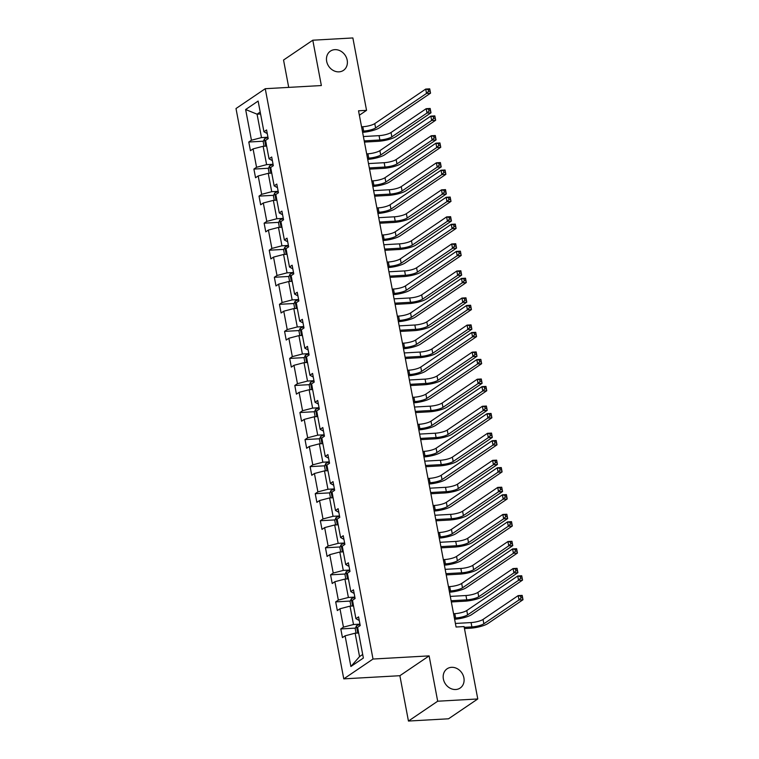 <?xml version="1.0" encoding="UTF-8"?>
<svg xmlns="http://www.w3.org/2000/svg" width="759" height="759" viewBox="0 0 759 759"><rect width="100%" height="100%" fill="white"/><g stroke="black" fill="none" stroke-linecap="round" stroke-linejoin="round"><path stroke-width="1.14" d="M451.539 667.322A11.632 9.895 -124.1 0 1 463.123 675.263A11.632 9.895 -124.1 0 1 460.163 688.043A11.632 9.895 -124.1 0 1 455.732 689.514A11.632 9.895 -124.1 0 1 444.148 681.573A11.632 9.895 -124.1 0 1 447.108 668.793A11.632 9.895 -124.1 0 1 451.539 667.322M334.833 49.658A11.632 9.895 -124.1 0 1 346.417 57.599A11.632 9.895 -124.1 0 1 343.447 70.378A11.632 9.895 -124.1 0 1 339.026 71.849A11.632 9.895 -124.1 0 1 327.442 63.908A11.632 9.895 -124.1 0 1 330.402 51.128A11.632 9.895 -124.1 0 1 334.833 49.658M408.446 721.05L437.687 701.221L429.12 655.88L399.879 675.709L408.446 721.05L448.531 718.792L477.772 698.963L464.091 626.573L456.074 627.019L358.533 110.795L366.55 110.349L352.869 37.95L312.793 40.208L283.543 60.037L288.714 87.389M399.879 675.709L343.77 678.859L236.002 108.537L265.252 88.708L373.011 659.04L343.77 678.859M437.687 701.221L477.772 698.963M358.637 632.987L355.136 633.186L359.557 656.592L350.886 666.506L345.089 635.814L342.442 637.607L340.8 628.936L355.43 628.12M355.136 633.186L345.089 635.814M353.523 605.938L350.022 606.137L353.504 624.515L343.447 627.143L340.8 628.936M343.447 627.143L339.975 608.765L337.328 610.559L335.687 601.887L350.316 601.062M348.419 578.889L344.918 579.079L348.39 597.466L338.334 600.094L335.687 601.887M338.334 600.094L334.861 581.707L332.214 583.51L330.573 574.838L345.203 574.013M343.305 551.831L339.804 552.03L343.277 570.407L333.22 573.045L330.573 574.838M333.22 573.045L329.748 554.658L327.101 556.451L325.469 547.789L340.089 546.964M338.191 524.782L334.691 524.981L338.163 543.359L328.116 545.987L325.469 547.789M328.116 545.987L324.643 527.609L321.996 529.403L320.355 520.731L334.985 519.915M333.078 497.733L329.577 497.932L333.059 516.31L323.002 518.938L320.355 520.731M323.002 518.938L319.53 500.56L316.882 502.354L315.241 493.682L329.871 492.857M327.973 470.684L324.472 470.874L327.945 489.261L317.888 491.889L315.241 493.682M317.888 491.889L314.416 473.512L311.769 475.305L310.127 466.633L324.757 465.808M322.86 443.626L319.359 443.825L322.831 462.212L312.774 464.84L310.127 466.633M312.774 464.84L309.302 446.453L306.655 448.256L305.023 439.584L319.643 438.759M317.746 416.577L314.245 416.776L317.717 435.154L307.67 437.782L305.023 439.584M307.67 437.782L304.198 419.404L301.551 421.198L299.909 412.526L314.539 411.71M312.632 389.528L309.131 389.728L312.613 408.105L302.556 410.733L299.909 412.526M302.556 410.733L299.084 392.356L296.437 394.149L294.796 385.477L309.425 384.652M307.528 362.479L304.027 362.669L307.499 381.056L297.443 383.684L294.796 385.477M297.443 383.684L293.97 365.307L291.323 367.1L289.682 358.428L304.312 357.603M302.414 335.421L298.913 335.62L302.386 354.007L292.329 356.635L289.682 358.428M292.329 356.635L288.856 338.248L286.209 340.051L284.578 331.379L299.198 330.554M297.3 308.372L293.799 308.571L297.272 326.949L287.225 329.586L284.578 331.379M287.225 329.586L283.752 311.199L281.105 312.993L279.464 304.321L294.094 303.505M292.187 281.323L288.686 281.523L292.168 299.9L282.111 302.528L279.464 304.321M282.111 302.528L278.638 284.151L275.991 285.944L274.35 277.272L288.98 276.447M287.082 254.274L283.581 254.474L287.054 272.851L276.997 275.479L274.35 277.272M276.997 275.479L273.525 257.102L270.878 258.895L269.236 250.223L283.866 249.398M281.969 227.226L278.468 227.415L281.94 245.802L271.883 248.43L269.236 250.223M271.883 248.43L268.411 230.043L265.764 231.846L264.132 223.174L278.752 222.349M276.855 200.167L273.354 200.367L276.826 218.744L266.779 221.381L264.132 223.174M266.779 221.381L263.307 202.995L260.66 204.788L259.018 196.126L273.648 195.3M271.741 173.118L268.25 173.318L271.722 191.695L261.665 194.323L259.018 196.126M261.665 194.323L258.193 175.946L255.546 177.739L253.904 169.067L268.534 168.251M266.637 146.07L263.136 146.269L266.608 164.646L256.551 167.274L253.904 169.067M256.551 167.274L253.079 148.897L250.432 150.69L248.791 142.018L263.42 141.193M260.574 113.992L257.073 114.182L261.494 137.597L251.447 140.225L248.791 142.018M251.447 140.225L245.641 109.533L258.126 101.061L263.933 131.753L266.58 129.96L268.212 138.631L265.565 140.424L269.037 158.811L271.694 157.009L273.325 165.68L270.678 167.483L274.151 185.86L276.798 184.067L278.439 192.739L275.792 194.532L279.265 212.909L281.912 211.116L283.553 219.787L280.906 221.581L284.378 239.958L287.025 238.165L288.657 246.836L286.01 248.629L289.483 267.016L292.139 265.214L293.771 273.885L291.124 275.688L294.596 294.065L297.243 292.272L298.885 300.943L296.238 302.737L299.71 321.114L302.357 319.321L303.998 327.992L301.351 329.786L304.824 348.163L307.471 346.37L309.103 355.041L306.456 356.834L309.928 375.221L312.585 373.419L314.217 382.09L311.569 383.883L315.042 402.27L317.689 400.477L319.33 409.139L316.683 410.942L320.156 429.319L322.803 427.526L324.444 436.197L321.797 437.99L325.269 456.368L327.916 454.575L329.548 463.246L326.901 465.039L330.374 483.426L333.021 481.623L334.662 490.295L332.015 492.088L335.487 510.475L338.134 508.682L339.776 517.344L337.129 519.147L340.601 537.524L343.248 535.731L344.89 544.402L342.243 546.195L345.715 564.573L348.362 562.78L349.994 571.451L347.347 573.244L350.819 591.622L353.466 589.828L355.108 598.5L352.461 600.293L355.933 618.68L358.58 616.877L360.221 625.549L357.574 627.351L363.371 658.044L350.886 666.506M359.263 620.501L355.933 618.68M359.956 624.154L353.504 624.515M350.022 606.137L339.975 608.765M354.159 593.453L350.819 591.622M354.842 597.096L348.39 597.466M344.918 579.079L334.861 581.707M349.045 566.404L345.715 564.573M349.728 570.047L343.277 570.407M339.804 552.03L329.748 554.658M343.931 539.355L340.601 537.524M344.624 542.998L338.163 543.359M334.691 524.981L324.643 527.609M338.818 512.297L335.487 510.475M339.51 515.949L333.059 516.31M329.577 497.932L319.53 500.56M333.713 485.248L330.374 483.426M334.396 488.891L327.945 489.261M324.472 470.874L314.416 473.512M328.6 458.199L325.269 456.368M329.292 461.842L322.831 462.212M319.359 443.825L309.302 446.453M323.486 431.15L320.156 429.319M324.178 434.793L317.717 435.154M314.245 416.776L304.198 419.404M318.372 404.092L315.042 402.27M319.065 407.744L312.613 408.105M309.131 389.728L299.084 392.356M313.268 377.043L309.928 375.221M313.951 380.695L307.499 381.056M304.027 362.669L293.97 365.307M308.154 349.994L304.824 348.163M308.847 353.637L302.386 354.007M298.913 335.62L288.856 338.248M303.04 322.945L299.71 321.114M303.733 326.588L297.272 326.949M293.799 308.571L283.752 311.199M297.926 295.887L294.596 294.065M298.619 299.539L292.168 299.9M288.686 281.523L278.638 284.151M292.822 268.838L289.483 267.016M293.505 272.49L287.054 272.851M283.581 254.474L273.525 257.102M287.708 241.789L284.378 239.958M288.401 245.432L281.94 245.802M278.468 227.415L268.411 230.043M282.595 214.74L279.265 212.909M283.287 218.383L276.826 218.744M273.354 200.367L263.307 202.995M277.481 187.682L274.151 185.86M278.173 191.334L271.722 191.695M268.25 173.318L258.193 175.946M272.377 160.633L269.037 158.811M273.06 164.286L266.608 164.646M263.136 146.269L253.079 148.897M267.263 133.584L263.933 131.753M429.12 655.88L373.011 659.04M265.252 88.708L321.361 85.549L312.793 40.208M359.368 115.216L366.55 110.349M359.557 656.592L362.698 654.467M267.955 137.227L261.494 137.597M260.204 112.057L257.073 114.182L245.641 109.533M362.375 131.146L363.627 131.07A9.089 2.163 169.3 0 0 375.601 127.939L426.539 93.404L425.714 89.069L429.727 88.841L430.543 93.177L379.604 127.721A13.634 3.254 -10.7 0 1 362.603 132.351M361.559 126.81L362.811 126.734A9.089 2.163 169.3 0 0 374.775 123.603L425.714 89.069L428.19 89.609L428.522 91.346L430.125 91.251L429.793 89.515L428.19 89.609M430.125 91.251L430.543 93.177L426.539 93.404L428.522 91.346M429.793 89.515L429.727 88.841M264.047 146.212L263.193 141.705L264.445 138.906A4.82 1.148 -10.7 0 1 268.031 137.645M364.216 140.87L379.889 139.988A9.089 2.163 169.3 0 0 391.853 136.857L426.985 113.034L426.169 108.698L430.173 108.471L430.989 112.806L395.856 136.629A13.634 3.254 -10.7 0 1 377.906 141.326L364.443 142.085M265.859 141.781L266.257 143.868M363.4 136.535L379.064 135.652A9.089 2.163 169.3 0 0 391.037 132.521L426.169 108.698L428.636 109.239L428.968 110.975L430.571 110.88L430.239 109.144L428.636 109.239M430.571 110.88L430.989 112.806L426.985 113.034L428.968 110.975M430.239 109.144L430.173 108.471M367.489 158.195L368.741 158.119A9.089 2.163 169.3 0 0 380.705 154.997L431.643 120.453L430.827 116.118L434.831 115.899L435.657 120.235L384.718 154.77A13.634 3.254 -10.7 0 1 367.717 159.399M366.673 153.859L367.925 153.792A9.089 2.163 169.3 0 0 379.889 150.662L430.827 116.118L433.304 116.658L433.626 118.395L435.23 118.3L434.907 116.563L433.304 116.658M435.23 118.3L435.657 120.235L431.643 120.453L433.626 118.395M434.907 116.563L434.831 115.899M372.603 185.243L373.855 185.177A9.089 2.163 169.3 0 0 385.819 182.046L436.757 147.512L435.941 143.176L439.945 142.948L440.761 147.284L389.822 181.818A13.634 3.254 -10.7 0 1 372.83 186.448M371.777 180.908L373.03 180.841A9.089 2.163 169.3 0 0 385.003 177.71L435.941 143.176L438.417 143.707L438.74 145.443L440.343 145.348L440.021 143.622L438.417 143.707M440.343 145.348L440.761 147.284L436.757 147.512L438.74 145.443M440.021 143.622L439.945 142.948M269.16 173.261L268.307 168.764L269.559 165.955A4.82 1.148 -10.7 0 1 273.145 164.694M369.329 167.919L384.993 167.037A9.089 2.163 169.3 0 0 396.966 163.906L432.099 140.083L431.273 135.747L435.286 135.529L436.102 139.865L400.97 163.678A13.634 3.254 -10.7 0 1 383.02 168.375L369.557 169.134M270.972 168.84L271.361 170.917M368.504 163.583L384.177 162.701A9.089 2.163 169.3 0 0 396.141 159.57L431.273 135.747L433.75 136.288L434.082 138.024L435.685 137.929L435.353 136.193L433.75 136.288M435.685 137.929L436.102 139.865L432.099 140.083L434.082 138.024M435.353 136.193L435.286 135.529M274.265 200.319L273.42 195.813L274.673 193.004A4.82 1.148 -10.7 0 1 278.249 191.742M374.434 194.968L390.107 194.086A9.089 2.163 169.3 0 0 402.071 190.955L437.203 167.141L436.387 162.805L440.391 162.578L441.216 166.914L406.084 190.727A13.634 3.254 -10.7 0 1 388.134 195.424L374.671 196.183M276.086 195.888L276.475 197.966M373.618 190.632L389.291 189.75A9.089 2.163 169.3 0 0 401.255 186.619L436.387 162.805L438.863 163.337L439.186 165.073L440.789 164.978L440.467 163.251L438.863 163.337M440.789 164.978L441.216 166.914L437.203 167.141L439.186 165.073M440.467 163.251L440.391 162.578M377.707 212.292L378.959 212.226A9.089 2.163 169.3 0 0 390.932 209.095L441.871 174.561L441.045 170.225L445.059 169.997L445.875 174.333L394.936 208.867A13.634 3.254 -10.7 0 1 377.935 213.497M376.891 207.957L378.143 207.89A9.089 2.163 169.3 0 0 390.107 204.759L441.045 170.225L443.522 170.756L443.854 172.492L445.457 172.407L445.125 170.671L443.522 170.756M445.457 172.407L445.875 174.333L441.871 174.561L443.854 172.492M445.125 170.671L445.059 169.997M279.378 227.368L278.525 222.861L279.786 220.053A4.82 1.148 -10.7 0 1 283.363 218.801M379.547 222.017L395.221 221.135A9.089 2.163 169.3 0 0 407.185 218.004L442.317 194.19L441.501 189.854L445.505 189.627L446.33 193.962L411.198 217.786A13.634 3.254 -10.7 0 1 393.247 222.482L379.775 223.231M281.191 222.937L281.589 225.015M378.732 217.681L394.395 216.799A9.089 2.163 169.3 0 0 406.369 213.677L441.501 189.854L443.977 190.386L444.3 192.122L445.903 192.036L445.58 190.3L443.977 190.386M445.903 192.036L446.33 193.962L442.317 194.19L444.3 192.122M445.58 190.3L445.505 189.627M382.821 239.351L384.073 239.275A9.089 2.163 169.3 0 0 396.046 236.144L446.975 201.609L446.159 197.274L450.172 197.046L450.988 201.382L400.05 235.916A13.634 3.254 -10.7 0 1 383.048 240.556M382.005 235.015L383.257 234.939A9.089 2.163 169.3 0 0 395.221 231.808L446.159 197.274L448.635 197.814L448.967 199.541L450.571 199.456L450.239 197.72L448.635 197.814M450.571 199.456L450.988 201.382L446.975 201.609L448.967 199.541M450.239 197.72L450.172 197.046M284.492 254.417L283.638 249.91L284.891 247.111A4.82 1.148 -10.7 0 1 288.477 245.85M384.661 249.075L400.335 248.193A9.089 2.163 169.3 0 0 412.298 245.062L447.43 221.239L446.615 216.903L450.618 216.676L451.434 221.011L416.302 244.834A13.634 3.254 -10.7 0 1 398.352 249.531L384.889 250.29M286.304 249.986L286.703 252.073M383.845 244.74L399.509 243.857A9.089 2.163 169.3 0 0 411.482 240.726L446.615 216.903L449.081 217.444L449.413 219.171L451.017 219.085L450.685 217.349L449.081 217.444M451.017 219.085L451.434 221.011L447.43 221.239L449.413 219.171M450.685 217.349L450.618 216.676M387.934 266.4L389.187 266.324A9.089 2.163 169.3 0 0 401.15 263.193L452.089 228.658L451.273 224.322L455.277 224.104L456.102 228.44L405.164 262.975A13.634 3.254 -10.7 0 1 388.162 267.604M387.118 262.064L388.361 261.997A9.089 2.163 169.3 0 0 400.335 258.866L451.273 224.322L453.749 224.863L454.072 226.599L455.675 226.505L455.353 224.768L453.749 224.863M455.675 226.505L456.102 228.44L452.089 228.658L454.072 226.599M455.353 224.768L455.277 224.104M289.606 281.466L288.752 276.959L290.004 274.16A4.82 1.148 -10.7 0 1 293.591 272.898M389.775 276.124L405.439 275.242A9.089 2.163 169.3 0 0 417.412 272.111L452.544 248.288L451.719 243.952L455.732 243.734L456.548 248.07L421.416 271.883A13.634 3.254 -10.7 0 1 403.465 276.58L390.003 277.339M291.418 277.035L291.807 279.122M388.95 271.788L404.623 270.906A9.089 2.163 169.3 0 0 416.587 267.775L451.719 243.952L454.195 244.493L454.527 246.229L456.131 246.134L455.798 244.398L454.195 244.493M456.131 246.134L456.548 248.07L452.544 248.288L454.527 246.229M455.798 244.398L455.732 243.734M393.048 293.448L394.3 293.382A9.089 2.163 169.3 0 0 406.264 290.251L457.203 255.717L456.387 251.381L460.39 251.153L461.206 255.489L410.268 290.023A13.634 3.254 -10.7 0 1 393.276 294.653M392.223 289.113L393.475 289.046A9.089 2.163 169.3 0 0 405.448 285.915L456.387 251.381L458.863 251.912L459.186 253.648L460.789 253.553L460.466 251.827L458.863 251.912M460.789 253.553L461.206 255.489L457.203 255.717L459.186 253.648M460.466 251.827L460.39 251.153M294.71 308.524L293.866 304.017L295.118 301.209A4.82 1.148 -10.7 0 1 298.695 299.947M394.879 303.173L410.553 302.291A9.089 2.163 169.3 0 0 422.516 299.16L457.649 275.346L456.833 271.01L460.836 270.783L461.662 275.119L426.53 298.932A13.634 3.254 -10.7 0 1 408.579 303.628L395.116 304.387M296.532 304.093L296.921 306.171M394.063 298.837L409.737 297.955A9.089 2.163 169.3 0 0 421.7 294.824L456.833 271.01L459.309 271.542L459.631 273.278L461.235 273.183L460.912 271.456L459.309 271.542M461.235 273.183L461.662 275.119L457.649 275.346L459.631 273.278M460.912 271.456L460.836 270.783M398.152 320.497L399.405 320.431A9.089 2.163 169.3 0 0 411.378 317.3L462.316 282.765L461.491 278.43L465.504 278.202L466.32 282.538L415.382 317.072A13.634 3.254 -10.7 0 1 398.38 321.702M397.337 316.161L398.589 316.095A9.089 2.163 169.3 0 0 410.553 312.964L461.491 278.43L463.967 278.961L464.299 280.697L465.903 280.612L465.571 278.876L463.967 278.961M465.903 280.612L466.32 282.538L462.316 282.765L464.299 280.697M465.571 278.876L465.504 278.202M299.824 335.573L298.97 331.066L300.222 328.258A4.82 1.148 -10.7 0 1 303.809 327.006M399.993 330.222L415.666 329.34A9.089 2.163 169.3 0 0 427.63 326.209L462.762 302.395L461.946 298.059L465.95 297.832L466.776 302.167L431.643 325.99A13.634 3.254 -10.7 0 1 413.693 330.687L400.221 331.436M301.636 331.142L302.035 333.22M399.177 325.886L414.841 325.004A9.089 2.163 169.3 0 0 426.814 321.873L461.946 298.059L464.423 298.591L464.745 300.327L466.349 300.241L466.026 298.505L464.423 298.591M466.349 300.241L466.776 302.167L462.762 302.395L464.745 300.327M466.026 298.505L465.95 297.832M403.266 347.556L404.519 347.48A9.089 2.163 169.3 0 0 416.482 344.349L467.421 309.814L466.605 305.479L470.618 305.251L471.434 309.587L420.495 344.121A13.634 3.254 -10.7 0 1 403.494 348.761M402.45 343.22L403.703 343.144A9.089 2.163 169.3 0 0 415.666 340.013L466.605 305.479L469.081 306.019L469.413 307.746L471.016 307.661L470.684 305.924L469.081 306.019M471.016 307.661L471.434 309.587L467.421 309.814L469.413 307.746M470.684 305.924L470.618 305.251M304.938 362.622L304.084 358.115L305.336 355.307A4.82 1.148 -10.7 0 1 308.922 354.055M405.107 357.28L420.78 356.398A9.089 2.163 169.3 0 0 432.744 353.267L467.876 329.444L467.06 325.108L471.064 324.88L471.88 329.216L436.748 353.039A13.634 3.254 -10.7 0 1 418.797 357.736L405.334 358.495M306.75 358.191L307.148 360.278M404.291 352.944L419.955 352.062A9.089 2.163 169.3 0 0 431.928 348.931L467.06 325.108L469.527 325.649L469.859 327.376L471.462 327.29L471.13 325.554L469.527 325.649M471.462 327.29L471.88 329.216L467.876 329.444L469.859 327.376M471.13 325.554L471.064 324.88M408.38 374.604L409.632 374.529A9.089 2.163 169.3 0 0 421.596 371.398L472.534 336.863L471.719 332.527L475.722 332.309L476.548 336.635L425.609 371.179A13.634 3.254 -10.7 0 1 408.608 375.809M407.564 370.269L408.807 370.193A9.089 2.163 169.3 0 0 420.78 367.062L471.719 332.527L474.195 333.068L474.517 334.804L476.121 334.71L475.798 332.973L474.195 333.068M476.121 334.71L476.548 336.635L472.534 336.863L474.517 334.804M475.798 332.973L475.722 332.309M310.052 389.671L309.198 385.164L310.45 382.365A4.82 1.148 -10.7 0 1 314.027 381.103M410.221 384.329L425.884 383.447A9.089 2.163 169.3 0 0 437.858 380.316L472.99 356.493L472.164 352.157L476.178 351.939L476.994 356.275L441.861 380.088A13.634 3.254 -10.7 0 1 423.911 384.785L410.448 385.544M311.864 385.24L312.253 387.327M409.395 379.993L425.068 379.111A9.089 2.163 169.3 0 0 437.032 375.98L472.164 352.157L474.641 352.698L474.973 354.434L476.576 354.339L476.244 352.603L474.641 352.698M476.576 354.339L476.994 356.275L472.99 356.493L474.973 354.434M476.244 352.603L476.178 351.939M413.494 401.653L414.746 401.587A9.089 2.163 169.3 0 0 426.71 398.456L477.648 363.912L476.832 359.586L480.836 359.358L481.652 363.694L430.714 398.228A13.634 3.254 -10.7 0 1 413.721 402.858M412.668 397.318L413.921 397.251A9.089 2.163 169.3 0 0 425.894 394.12L476.832 359.586L479.308 360.117L479.631 361.853L481.234 361.758L480.912 360.032L479.308 360.117M481.234 361.758L481.652 363.694L477.648 363.912L479.631 361.853M480.912 360.032L480.836 359.358M315.156 416.729L314.311 412.222L315.564 409.414A4.82 1.148 -10.7 0 1 319.141 408.152M415.325 411.378L430.998 410.496A9.089 2.163 169.3 0 0 442.962 407.365L478.094 383.551L477.278 379.215L481.282 378.988L482.107 383.323L446.975 407.137A13.634 3.254 -10.7 0 1 429.025 411.833L415.562 412.592M316.977 412.298L317.366 414.376M414.509 407.042L430.182 406.16A9.089 2.163 169.3 0 0 442.146 403.029L477.278 379.215L479.754 379.747L480.077 381.483L481.68 381.388L481.358 379.661L479.754 379.747M481.68 381.388L482.107 383.323L478.094 383.551L480.077 381.483M481.358 379.661L481.282 378.988M418.598 428.702L419.85 428.636A9.089 2.163 169.3 0 0 431.824 425.505L482.762 390.97L481.937 386.635L485.95 386.407L486.766 390.743L435.827 425.277A13.634 3.254 -10.7 0 1 418.826 429.907M417.782 424.366L419.034 424.3A9.089 2.163 169.3 0 0 430.998 421.169L481.937 386.635L484.413 387.166L484.745 388.902L486.348 388.817L486.016 387.081L484.413 387.166M486.348 388.817L486.766 390.743L482.762 390.97L484.745 388.902M486.016 387.081L485.95 386.407M320.27 443.778L319.416 439.271L320.668 436.463A4.82 1.148 -10.7 0 1 324.254 435.211M420.439 438.427L436.112 437.545A9.089 2.163 169.3 0 0 448.076 434.414L483.208 410.6L482.392 406.264L486.396 406.037L487.221 410.372L452.089 434.195A13.634 3.254 -10.7 0 1 434.139 438.882L420.666 439.641M322.082 439.347L322.48 441.425M419.623 434.091L435.286 433.209A9.089 2.163 169.3 0 0 447.26 430.078L482.392 406.264L484.868 406.796L485.191 408.532L486.794 408.446L486.472 406.71L484.868 406.796M486.794 408.446L487.221 410.372L483.208 410.6L485.191 408.532M486.472 406.71L486.396 406.037M423.712 455.761L424.964 455.685A9.089 2.163 169.3 0 0 436.928 452.554L487.866 418.019L487.05 413.683L491.064 413.456L491.879 417.792L440.941 452.326A13.634 3.254 -10.7 0 1 423.939 456.956M422.896 451.425L424.148 451.349A9.089 2.163 169.3 0 0 436.112 448.218L487.05 413.683L489.527 414.224L489.859 415.951L491.462 415.866L491.13 414.129L489.527 414.224M491.462 415.866L491.879 417.792L487.866 418.019L489.859 415.951M491.13 414.129L491.064 413.456M325.383 470.827L324.529 466.32L325.782 463.512A4.82 1.148 -10.7 0 1 329.368 462.259M425.552 465.476L441.226 464.593A9.089 2.163 169.3 0 0 453.189 461.472L488.322 437.649L487.496 433.313L491.509 433.085L492.325 437.421L457.193 461.244A13.634 3.254 -10.7 0 1 439.243 465.941L425.78 466.7M327.195 466.396L327.594 468.474M424.736 461.149L440.4 460.267A9.089 2.163 169.3 0 0 452.373 457.136L487.496 433.313L489.972 433.854L490.305 435.581L491.908 435.495L491.576 433.759L489.972 433.854M491.908 435.495L492.325 437.421L488.322 437.649L490.305 435.581M491.576 433.759L491.509 433.085M428.826 482.809L430.078 482.733A9.089 2.163 169.3 0 0 442.042 479.603L492.98 445.068L492.164 440.732L496.168 440.505L496.993 444.84L446.055 479.384A13.634 3.254 -10.7 0 1 429.053 484.014M428.01 478.474L429.252 478.398A9.089 2.163 169.3 0 0 441.226 475.267L492.164 440.732L494.64 441.273L494.963 443.009L496.566 442.914L496.244 441.178L494.64 441.273M496.566 442.914L496.993 444.84L492.98 445.068L494.963 443.009M496.244 441.178L496.168 440.505M330.497 497.876L329.643 493.369L330.896 490.57A4.82 1.148 -10.7 0 1 334.472 489.308M430.666 492.534L446.33 491.652A9.089 2.163 169.3 0 0 458.303 488.521L493.435 464.698L492.61 460.362L496.623 460.144L497.439 464.47L462.307 488.293A13.634 3.254 -10.7 0 1 444.357 492.989L430.894 493.748M332.309 493.445L332.698 495.532M429.841 488.198L445.514 487.316A9.089 2.163 169.3 0 0 457.478 484.185L492.61 460.362L495.086 460.903L495.418 462.639L497.022 462.544L496.69 460.808L495.086 460.903M497.022 462.544L497.439 464.47L493.435 464.698L495.418 462.639M496.69 460.808L496.623 460.144M433.939 509.858L435.192 509.792A9.089 2.163 169.3 0 0 447.155 506.661L498.094 472.117L497.278 467.791L501.282 467.563L502.097 471.899L451.159 506.433A13.634 3.254 -10.7 0 1 434.167 511.063M433.114 505.522L434.366 505.456A9.089 2.163 169.3 0 0 446.339 502.325L497.278 467.791L499.754 468.322L500.077 470.058L501.68 469.963L501.357 468.237L499.754 468.322M501.68 469.963L502.097 471.899L498.094 472.117L500.077 470.058M501.357 468.237L501.282 467.563M335.601 524.924L334.757 520.427L336.009 517.619A4.82 1.148 -10.7 0 1 339.586 516.357M435.77 519.583L451.444 518.701A9.089 2.163 169.3 0 0 463.407 515.57L498.54 491.747L497.724 487.42L501.727 487.193L502.553 491.528L467.421 515.342A13.634 3.254 -10.7 0 1 449.47 520.038L436.008 520.797M337.423 520.503L337.812 522.581M434.954 515.247L450.628 514.365A9.089 2.163 169.3 0 0 462.592 511.234L497.724 487.42L500.2 487.952L500.523 489.688L502.126 489.593L501.803 487.866L500.2 487.952M502.126 489.593L502.553 491.528L498.54 491.747L500.523 489.688M501.803 487.866L501.727 487.193M439.044 536.907L440.296 536.841A9.089 2.163 169.3 0 0 452.269 533.71L503.208 499.175L502.382 494.84L506.395 494.612L507.211 498.948L456.273 533.482A13.634 3.254 -10.7 0 1 439.271 538.112M438.228 532.571L439.48 532.505A9.089 2.163 169.3 0 0 451.444 529.374L502.382 494.84L504.858 495.371L505.19 497.107L506.794 497.022L506.462 495.285L504.858 495.371M506.794 497.022L507.211 498.948L503.208 499.175L505.19 497.107M506.462 495.285L506.395 494.612M340.715 551.983L339.861 547.476L341.114 544.668A4.82 1.148 -10.7 0 1 344.7 543.406M440.884 546.632L456.557 545.749A9.089 2.163 169.3 0 0 468.521 542.619L503.653 518.805L502.837 514.469L506.841 514.241L507.667 518.577L472.534 542.391A13.634 3.254 -10.7 0 1 454.584 547.087L441.112 547.846M342.527 547.552L342.926 549.63M440.068 542.296L455.732 541.414A9.089 2.163 169.3 0 0 467.705 538.283L502.837 514.469L505.314 515L505.636 516.737L507.24 516.651L506.917 514.915L505.314 515M507.24 516.651L507.667 518.577L503.653 518.805L505.636 516.737M506.917 514.915L506.841 514.241M444.157 563.956L445.41 563.89A9.089 2.163 169.3 0 0 457.373 560.759L508.312 526.224L507.496 521.888L511.509 521.661L512.325 525.996L461.387 560.531A13.634 3.254 -10.7 0 1 444.385 565.161M443.341 559.63L444.594 559.554A9.089 2.163 169.3 0 0 456.557 556.423L507.496 521.888L509.972 522.42L510.304 524.156L511.908 524.071L511.575 522.334L509.972 522.42M511.908 524.071L512.325 525.996L508.312 526.224L510.304 524.156M511.575 522.334L511.509 521.661M345.829 579.032L344.975 574.525L346.227 571.717A4.82 1.148 -10.7 0 1 349.814 570.464M445.998 573.681L461.671 572.798A9.089 2.163 169.3 0 0 473.635 569.667L508.767 545.854L507.942 541.518L511.955 541.29L512.771 545.626L477.639 569.449A13.634 3.254 -10.7 0 1 459.688 574.146L446.226 574.905M347.641 574.601L348.039 576.679M445.182 569.345L460.846 568.472A9.089 2.163 169.3 0 0 472.819 565.341L507.942 541.518L510.418 542.059L510.75 543.786L512.353 543.7L512.021 541.964L510.418 542.059M512.353 543.7L512.771 545.626L508.767 545.854L510.75 543.786M512.021 541.964L511.955 541.29M449.271 591.014L450.523 590.938A9.089 2.163 169.3 0 0 462.487 587.808L513.426 553.273L512.61 548.937L516.613 548.71L517.439 553.045L466.5 587.589A13.634 3.254 -10.7 0 1 449.499 592.219M448.455 586.679L449.698 586.603A9.089 2.163 169.3 0 0 461.671 583.472L512.61 548.937L515.086 549.478L515.408 551.214L517.012 551.119L516.689 549.383L515.086 549.478M517.012 551.119L517.439 553.045L513.426 553.273L515.408 551.214M516.689 549.383L516.613 548.71M350.943 606.08L350.089 601.574L351.341 598.775A4.82 1.148 -10.7 0 1 354.918 597.513M451.112 600.739L466.776 599.857A9.089 2.163 169.3 0 0 478.749 596.726L513.881 572.903L513.056 568.567L517.069 568.339L517.885 572.675L482.752 596.498A13.634 3.254 -10.7 0 1 464.802 601.194L451.339 601.953M352.755 601.65L353.144 603.737M450.286 596.403L465.96 595.521A9.089 2.163 169.3 0 0 477.923 592.39L513.056 568.567L515.532 569.108L515.864 570.844L517.467 570.749L517.135 569.013L515.532 569.108M517.467 570.749L517.885 572.675L513.881 572.903L515.864 570.844M517.135 569.013L517.069 568.339M454.385 618.063L455.637 617.987A9.089 2.163 169.3 0 0 467.601 614.866L518.539 580.322L517.723 575.986L521.727 575.768L522.543 580.104L471.605 614.638A13.634 3.254 -10.7 0 1 454.613 619.268M453.559 613.727L454.812 613.661A9.089 2.163 169.3 0 0 466.785 610.53L517.723 575.986L520.2 576.527L520.522 578.263L522.126 578.168L521.803 576.432L520.2 576.527M522.126 578.168L522.543 580.104L518.539 580.322L520.522 578.263M521.803 576.432L521.727 575.768M356.047 633.129L355.203 628.632L356.455 625.824A4.82 1.148 -10.7 0 1 360.032 624.562M464.233 627.332L471.889 626.906A9.089 2.163 169.3 0 0 483.853 623.775L518.985 599.952L518.169 595.616L522.173 595.398L522.998 599.733L487.866 623.547A13.634 3.254 -10.7 0 1 469.916 628.243L464.461 628.547M357.868 628.708L358.257 630.786M455.4 623.452L471.073 622.57A9.089 2.163 169.3 0 0 483.037 619.439L518.169 595.616L520.646 596.157L520.968 597.893L522.571 597.798L522.249 596.062L520.646 596.157M522.571 597.798L522.998 599.733L518.985 599.952L520.968 597.893M522.249 596.062L522.173 595.398M362.811 126.734L363.627 131.07M374.775 123.603L375.601 127.939M264.417 138.973L265.764 146.117M379.064 135.652L379.889 139.988M391.037 132.521L391.853 136.857M367.925 153.792L368.741 158.119M379.889 150.662L380.705 154.997M373.03 180.841L373.855 185.177M385.003 177.71L385.819 182.046M269.53 166.022L270.878 173.166M384.177 162.701L384.993 167.037M396.141 159.57L396.966 163.906M274.635 193.071L275.991 200.215M389.291 189.75L390.107 194.086M401.255 186.619L402.071 190.955M378.143 207.89L378.959 212.226M390.107 204.759L390.932 209.095M279.748 220.129L281.096 227.273M394.395 216.799L395.221 221.135M406.369 213.677L407.185 218.004M383.257 234.939L384.073 239.275M395.221 231.808L396.046 236.144M284.862 247.178L286.209 254.322M399.509 243.857L400.335 248.193M411.482 240.726L412.298 245.062M388.361 261.997L389.187 266.324M400.335 258.866L401.15 263.193M289.976 274.227L291.323 281.371M404.623 270.906L405.439 275.242M416.587 267.775L417.412 272.111M393.475 289.046L394.3 293.382M405.448 285.915L406.264 290.251M295.08 301.276L296.437 308.42M409.737 297.955L410.553 302.291M421.7 294.824L422.516 299.16M398.589 316.095L399.405 320.431M410.553 312.964L411.378 317.3M300.194 328.334L301.541 335.478M414.841 325.004L415.666 329.34M426.814 321.873L427.63 326.209M403.703 343.144L404.519 347.48M415.666 340.013L416.482 344.349M305.308 355.383L306.655 362.527M419.955 352.062L420.78 356.398M431.928 348.931L432.744 353.267M408.807 370.193L409.632 374.529M420.78 367.062L421.596 371.398M310.422 382.432L311.769 389.576M425.068 379.111L425.884 383.447M437.032 375.98L437.858 380.316M413.921 397.251L414.746 401.587M425.894 394.12L426.71 398.456M315.526 409.481L316.882 416.625M430.182 406.16L430.998 410.496M442.146 403.029L442.962 407.365M419.034 424.3L419.85 428.636M430.998 421.169L431.824 425.505M320.64 436.539L321.987 443.683M435.286 433.209L436.112 437.545M447.26 430.078L448.076 434.414M424.148 451.349L424.964 455.685M436.112 448.218L436.928 452.554M325.753 463.588L327.101 470.732M440.4 460.267L441.226 464.593M452.373 457.136L453.189 461.472M429.252 478.398L430.078 482.733M441.226 475.267L442.042 479.603M330.867 490.637L332.214 497.781M445.514 487.316L446.33 491.652M457.478 484.185L458.303 488.521M434.366 505.456L435.192 509.792M446.339 502.325L447.155 506.661M335.971 517.685L337.328 524.83M450.628 514.365L451.444 518.701M462.592 511.234L463.407 515.57M439.48 532.505L440.296 536.841M451.444 529.374L452.269 533.71M341.085 544.734L342.432 551.878M455.732 541.414L456.557 545.749M467.705 538.283L468.521 542.619M444.594 559.554L445.41 563.89M456.557 556.423L457.373 560.759M346.199 571.793L347.546 578.937M460.846 568.472L461.671 572.798M472.819 565.341L473.635 569.667M449.698 586.603L450.523 590.938M461.671 583.472L462.487 587.808M351.313 598.842L352.66 605.986M465.96 595.521L466.776 599.857M477.923 592.39L478.749 596.726M454.812 613.661L455.637 617.987M466.785 610.53L467.601 614.866M356.417 625.89L357.774 633.034M471.073 622.57L471.889 626.906M483.037 619.439L483.853 623.775"/></g></svg>

